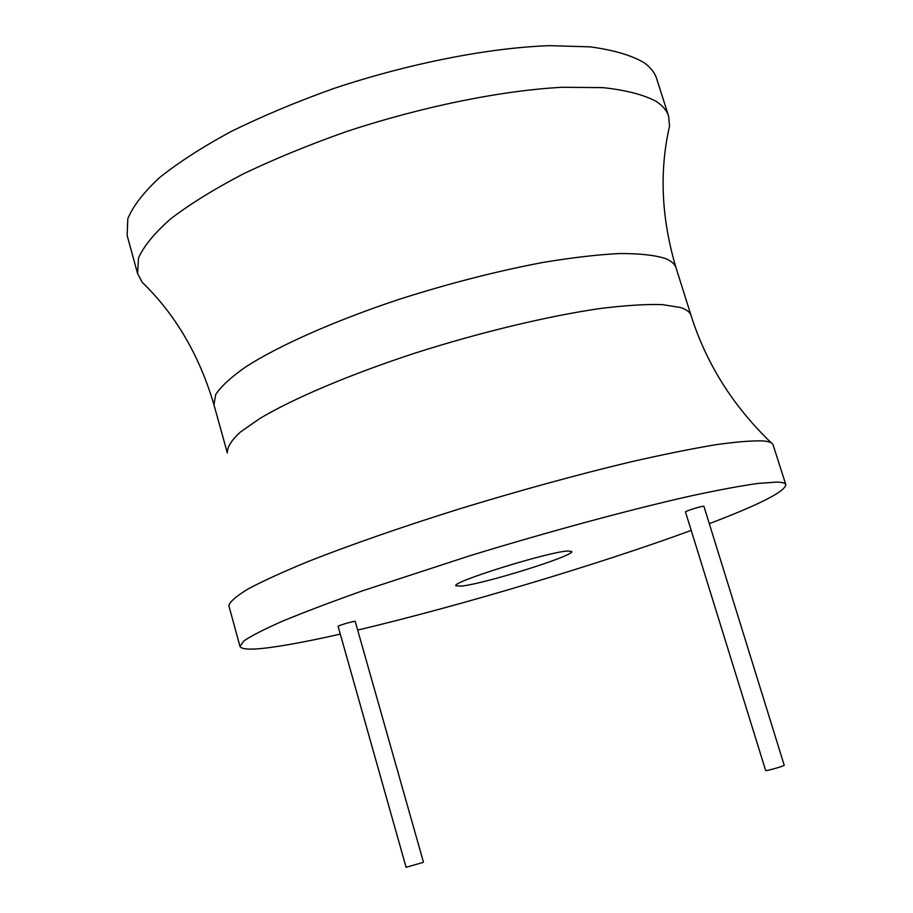 <?xml version="1.0" encoding="UTF-8"?>
<svg xmlns="http://www.w3.org/2000/svg" width="913" height="913" viewBox="0 0 913 913"><rect width="100%" height="100%" fill="white"/><g stroke="black" fill="none" stroke-linecap="round" stroke-linejoin="round"><path stroke-width="1.37" d="M709.321 523.651C759.433 504.604 784.94 491.628 785.842 484.723C785.351 483.114 782.338 482.235 776.815 482.098L757.938 483.434C740.249 485.921 717.447 490.19 689.543 496.216C630.004 509.671 549.409 531.423 470.663 555.492L362.107 590.962C330.883 602.078 304.451 612.098 282.825 621.034C264.336 629.183 251.337 635.813 243.851 640.937L239.982 646.415C241.785 650.067 254.727 650.01 278.819 646.244C295.675 643.608 316.16 639.557 340.298 634.09M357.668 630.073C458.691 606.198 597.49 564.77 691.209 530.419M355.214 621.411L354.198 621.399C346.678 623.02 341.314 624.675 338.107 626.352L406.091 867.293L422.559 862.58L423.438 862.055L355.214 621.411M703.923 506.338L703.524 506.247C700.967 506.167 684.739 511.314 685.492 511.965L765.665 770.538C765.368 771.371 782.076 766.703 784.244 765.345L703.923 506.338M567.76 551.007C548.12 551.863 450.702 582.232 455.895 585.781L461.236 586.112C484.175 583.966 575.201 555.503 571.732 551.475L567.76 551.007M785.842 484.723L772.957 444.437C771.976 442.668 768.906 441.515 763.759 440.968C753.008 440.465 736.962 441.732 715.609 444.745C691.324 448.808 662.69 454.606 629.708 462.138C576.571 474.886 520.136 490.372 460.426 508.598C402.576 526.687 349.896 545.038 308.526 561.369C283.19 571.8 263.081 580.976 248.188 588.908C236.444 596.006 229.996 601.576 228.843 605.616L239.982 646.415M146.365 286.465L142.291 282.402L137.612 273.615L138.525 257.9C143.9 245.985 154.685 232.906 170.879 218.663C190.189 203.964 214.35 189.025 243.383 173.835C274.813 158.828 309.13 144.756 346.335 131.609C422.091 106.547 501.671 90.467 562.465 87.271L602.979 87.637C625.747 90.113 643.38 94.632 655.888 101.206C662.587 105.531 666.844 110.564 668.647 116.316L669.514 126.234L668.305 131.86M137.612 273.615L127.158 235.543L127.786 218.823C132.944 206.235 143.501 192.517 159.478 177.681C178.549 162.411 202.492 146.993 231.309 131.404C262.522 116.065 296.645 101.765 333.69 88.527C409.161 63.351 488.615 47.83 549.535 45.65L590.175 46.86C613.068 49.941 630.86 55.111 643.551 62.346C650.364 67.094 654.747 72.538 656.675 78.689L668.647 116.316M676.077 267.931L691.084 315.567C690.011 312.109 686.428 309.404 680.311 307.453L662.051 304.577C645.628 304.132 625.108 305.433 600.48 308.468C548.314 315.978 480.01 332.321 414.445 353.297C349.451 374.627 293.438 398.49 260 418.394L240.222 432.18C231.354 440.386 227.052 447.302 227.326 452.939L213.962 404.813L215.696 394.53C221.003 386.427 230.966 377.252 245.574 366.992C278.499 345.776 333.998 321.022 398.65 299.498C448.671 283.509 496.763 271.161 542.927 262.453C571.789 257.649 597.228 254.681 619.242 253.54C638.883 253.46 654.085 255.047 664.858 258.311C671.112 260.764 674.844 263.971 676.077 267.931C661.354 218.572 659.175 171.336 669.514 126.234M691.084 315.567C706.354 363.739 733.093 406.182 771.302 442.885M213.962 404.813C199.422 355.408 175.524 314.608 142.291 282.402"/></g></svg>
